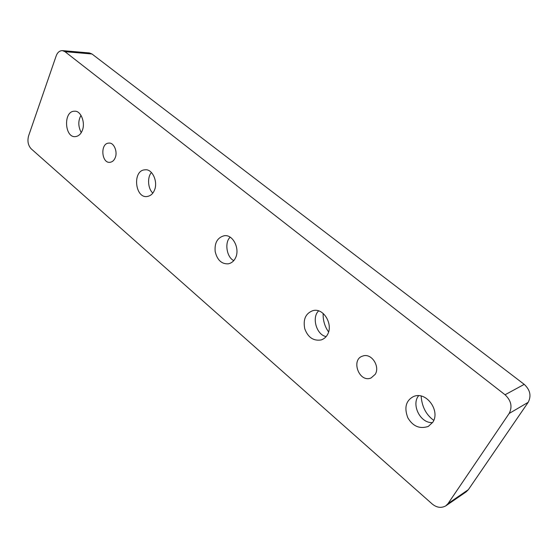 <?xml version="1.0" encoding="UTF-8"?>
<svg xmlns="http://www.w3.org/2000/svg" width="558" height="558" viewBox="0 0 558 558"><rect width="100%" height="100%" fill="white"/><g stroke="black" fill="none" stroke-linecap="round" stroke-linejoin="round"><path stroke-width="0.84" d="M468.392 489.624L466.188 491.849L445.786 505.869C441.19 508.338 436.628 507.675 432.094 503.888L31.164 148.805C28.102 145.408 27.237 141.111 28.584 135.915L56.135 56.009C57.397 52.501 59.476 50.701 62.384 50.611L64.993 51.685L91.979 53.987L524.22 384.364C530.184 389.909 531.509 395.894 528.175 402.325L468.392 489.624L448.039 503.595L445.786 505.869M62.384 50.611L89.392 52.94L91.979 53.987M323.152 313.505C322.915 320.376 324.728 326.528 328.606 331.968M421.144 396.103C421.904 406.705 426.117 414.796 433.782 420.376M524.22 384.364L505.053 394.771L64.993 51.685M505.053 394.771C511.198 400.581 512.565 406.817 509.154 413.478L528.175 402.325M375.241 374.306L371.084 377.954C359.087 383.123 350.71 359.603 362.512 356.144C371.293 352.461 380.284 366.341 375.241 374.306M115.227 157.684C114.125 160.474 112.304 162.029 109.766 162.35C101.41 163.257 100.008 142.925 109.019 143.106C113.923 142.423 117.822 151.79 115.227 157.684M152.836 193.061C147.751 188.674 147.166 176.984 151.427 172.561M154.399 190.313C152.892 193.919 150.423 195.998 146.984 196.535C134.883 198.285 132.197 169.981 145.143 169.827C152.404 168.649 158.263 182.02 154.399 190.313M81.245 132.623C78.092 126.45 78.015 120.702 81.001 115.38M82.361 130.293C80.896 134.185 78.476 136.305 75.1 136.654C64.442 137.54 63.152 110.637 74.723 111.23C80.784 110.526 85.576 122.627 82.361 130.293M432.569 422.594C420.132 423.522 411.169 404.383 418.605 395.755M432.792 422.26L428.3 426.424C419.728 429.228 412.913 426.361 407.856 417.837C404.09 407.975 405.785 400.972 412.948 396.829C425.803 390.195 440.722 410.737 432.792 422.26M326.151 336.565C316.477 335.023 311.51 317.3 318.59 310.952M327.518 334.549C326.158 337.116 324.045 338.915 321.185 339.934C313.457 341.168 307.988 337.464 304.78 328.808C302.931 319.553 305.54 313.533 312.599 310.757C323.389 307.102 333.517 324.435 327.518 334.549M233.781 260.586C226.694 257.405 224.302 242.346 230.147 237.255M235.511 257.887C234.018 261.074 231.619 263.055 228.313 263.843C221.589 264.157 217.208 260.049 215.172 251.532C214.439 242.953 217.362 237.708 223.946 235.811C232.784 233.767 240.254 248.805 235.511 257.887M448.039 503.595L509.154 413.478"/></g></svg>
